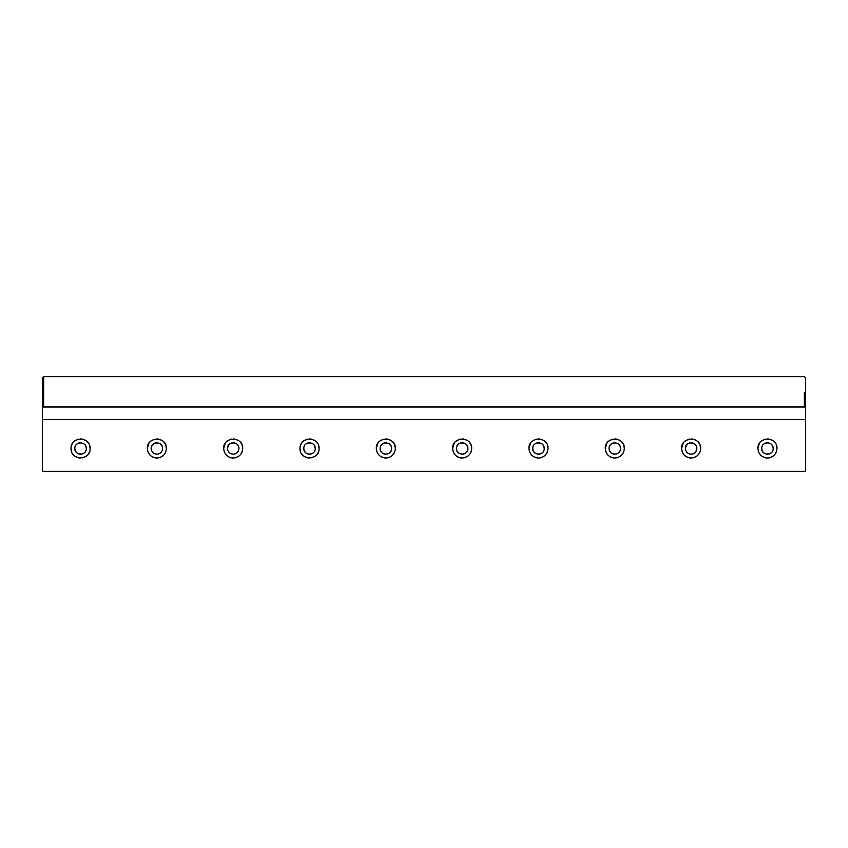 <?xml version="1.0" encoding="UTF-8"?>
<svg xmlns="http://www.w3.org/2000/svg" width="848" height="848" viewBox="0 0 848 848"><rect width="100%" height="100%" fill="white"/><g stroke="black" fill="none" stroke-linecap="round" stroke-linejoin="round"><path stroke-width="1.27" d="M805.6 419.559L805.6 407.008L42.4 407.008L42.4 471.382L805.6 471.382L805.6 419.559L42.4 419.559M74.836 448.486C74.507 441.108 86.602 441.098 86.284 448.486C86.613 455.864 74.518 455.874 74.836 448.486L75.239 450.595M75.758 451.613L76.511 452.535M77.433 453.288L78.451 453.807M79.5 454.115L80.56 454.21M81.62 454.115L82.669 453.807M83.687 453.288L84.609 452.535M85.362 451.613L85.881 450.595M86.284 448.486L85.881 446.377M85.362 445.359L84.609 444.437M83.687 443.684L82.669 443.165M81.62 442.857L80.56 442.762M79.5 442.857L78.451 443.165M77.433 443.684L76.511 444.437M75.758 445.359L75.239 446.377M761.716 448.486C761.387 441.108 773.482 441.098 773.164 448.486C773.493 455.864 761.398 455.874 761.716 448.486L762.119 450.595M762.638 451.613L763.391 452.535M764.313 453.288L765.331 453.807M766.38 454.115L767.44 454.21M768.5 454.115L769.549 453.807M770.567 453.288L771.489 452.535M772.242 451.613L772.761 450.595M773.164 448.486L772.761 446.377M772.242 445.359L771.489 444.437M770.567 443.684L769.549 443.165M768.5 442.857L767.44 442.762M766.38 442.857L765.331 443.165M764.313 443.684L763.391 444.437M762.638 445.359L762.119 446.377M686.318 445.359L685.396 448.486L685.799 450.595M686.318 451.613L687.071 452.535M687.993 453.288L689.011 453.807M690.06 454.115L691.12 454.21C687.664 453.85 685.756 451.942 685.396 448.486C685.067 441.108 697.162 441.098 696.844 448.486L696.441 446.377M692.18 454.115L693.229 453.807M694.247 453.288L695.169 452.535M695.922 451.613L696.844 448.486C696.484 451.942 694.576 453.85 691.12 454.21M695.922 445.359L695.169 444.437M694.247 443.684L693.229 443.165M692.18 442.857L691.12 442.762M690.06 442.857L689.011 443.165M687.993 443.684L687.071 444.437M609.076 448.486C608.747 441.108 620.842 441.098 620.524 448.486C620.853 455.864 608.758 455.874 609.076 448.486L609.479 450.595M609.998 451.613L610.751 452.535M611.673 453.288L612.691 453.807M613.74 454.115L614.8 454.21M615.86 454.115L616.909 453.807M617.927 453.288L618.849 452.535M619.602 451.613L620.121 450.595M620.524 448.486L620.121 446.377M619.602 445.359L618.849 444.437M617.927 443.684L616.909 443.165M615.86 442.857L614.8 442.762M613.74 442.857L612.691 443.165M611.673 443.684L610.751 444.437M609.998 445.359L609.479 446.377M532.756 448.486C532.427 441.108 544.522 441.098 544.204 448.486C544.533 455.864 532.438 455.874 532.756 448.486L533.159 450.595M533.678 451.613L534.431 452.535M535.353 453.288L536.371 453.807M537.42 454.115L538.48 454.21M539.54 454.115L540.589 453.807M541.607 453.288L542.529 452.535M543.282 451.613L543.801 450.595M544.204 448.486L543.801 446.377M543.282 445.359L542.529 444.437M541.607 443.684L540.589 443.165M539.54 442.857L538.48 442.762M537.42 442.857L536.371 443.165M535.353 443.684L534.431 444.437M533.678 445.359L533.159 446.377M456.436 448.486C456.107 441.108 468.202 441.098 467.884 448.486C468.213 455.864 456.118 455.874 456.436 448.486L456.839 450.595M457.358 451.613L458.111 452.535M459.033 453.288L460.051 453.807M461.1 454.115L462.16 454.21M463.22 454.115L464.269 453.807M465.287 453.288L466.209 452.535M466.962 451.613L467.481 450.595M467.884 448.486L467.481 446.377M466.962 445.359L466.209 444.437M465.287 443.684L464.269 443.165M463.22 442.857L462.16 442.762M461.1 442.857L460.051 443.165M459.033 443.684L458.111 444.437M457.358 445.359L456.839 446.377M380.116 448.486C379.787 441.108 391.882 441.098 391.564 448.486C391.893 455.864 379.798 455.874 380.116 448.486L380.519 450.595M381.038 451.613L381.791 452.535M382.713 453.288L383.731 453.807M384.78 454.115L385.84 454.21M386.9 454.115L387.949 453.807M388.967 453.288L389.889 452.535M390.642 451.613L391.161 450.595M391.564 448.486L391.161 446.377M390.642 445.359L389.889 444.437M388.967 443.684L387.949 443.165M386.9 442.857L385.84 442.762M384.78 442.857L383.731 443.165M382.713 443.684L381.791 444.437M381.038 445.359L380.519 446.377M303.796 448.486C303.467 441.108 315.562 441.098 315.244 448.486C315.573 455.864 303.478 455.874 303.796 448.486L304.199 450.595M304.718 451.613L305.471 452.535M306.393 453.288L307.411 453.807M308.46 454.115L309.52 454.21M310.58 454.115L311.629 453.807M312.647 453.288L313.569 452.535M314.322 451.613L314.841 450.595M315.244 448.486L314.841 446.377M314.322 445.359L313.569 444.437M312.647 443.684L311.629 443.165M310.58 442.857L309.52 442.762M308.46 442.857L307.411 443.165M306.393 443.684L305.471 444.437M304.718 445.359L304.199 446.377M228.398 445.359L227.476 448.486L227.879 450.595M228.398 451.613L229.151 452.535M230.073 453.288L231.091 453.807M232.14 454.115L233.2 454.21C229.744 453.85 227.836 451.942 227.476 448.486C227.147 441.108 239.242 441.098 238.924 448.486L238.521 446.377M234.26 454.115L235.309 453.807M236.327 453.288L237.249 452.535M238.002 451.613L238.521 450.595M238.002 445.359L237.249 444.437M236.327 443.684L235.309 443.165M234.26 442.857L233.2 442.762M232.14 442.857L231.091 443.165M230.073 443.684L229.151 444.437M152.078 445.359L151.156 448.486L151.559 450.595M152.078 451.613L152.831 452.535M153.753 453.288L154.771 453.807M155.82 454.115L156.88 454.21C153.424 453.85 151.516 451.942 151.156 448.486C150.827 441.108 162.922 441.098 162.604 448.486L162.201 446.377M157.94 454.115L158.989 453.807M160.007 453.288L160.929 452.535M161.682 451.613L162.201 450.595M161.682 445.359L160.929 444.437M160.007 443.684L158.989 443.165M157.94 442.857L156.88 442.762M155.82 442.857L154.771 443.165M153.753 443.684L152.831 444.437M162.604 448.486C162.244 451.942 160.336 453.85 156.88 454.21M158.64 457.867L160.389 457.358M162.085 456.478L163.622 455.228M164.872 453.691L165.752 451.995M148.888 443.281L147.34 448.486C146.799 436.19 166.961 436.179 166.42 448.486L165.752 444.977M164.872 443.281L163.622 441.744M162.085 440.494L160.389 439.614M158.64 439.105L156.88 438.946M155.12 439.105L153.371 439.614M151.675 440.494L150.138 441.744M155.12 457.867L156.88 458.026C151.114 457.432 147.934 454.252 147.34 448.486L148.008 451.995M148.888 453.691L150.138 455.228M151.675 456.478L153.371 457.358M166.42 448.486C165.826 454.252 162.646 457.432 156.88 458.026M71.02 448.486C70.479 436.19 90.641 436.179 90.1 448.486C90.641 460.782 70.479 460.793 71.02 448.486L71.688 451.995M759.448 443.281L757.9 448.486C757.359 436.19 777.521 436.179 776.98 448.486C776.386 454.252 773.206 457.432 767.44 458.026C761.674 457.432 758.494 454.252 757.9 448.486L758.568 451.995M683.128 443.281L681.58 448.486C681.039 436.19 701.201 436.179 700.66 448.486C700.066 454.252 696.886 457.432 691.12 458.026C685.354 457.432 682.174 454.252 681.58 448.486L682.248 451.995M606.808 443.281L605.26 448.486C604.719 436.19 624.881 436.179 624.34 448.486C623.746 454.252 620.566 457.432 614.8 458.026C609.034 457.432 605.854 454.252 605.26 448.486L605.928 451.995M530.488 443.281L528.94 448.486C528.399 436.19 548.561 436.179 548.02 448.486C547.426 454.252 544.246 457.432 538.48 458.026C532.714 457.432 529.534 454.252 528.94 448.486L529.608 451.995M454.168 443.281L452.62 448.486C452.079 436.19 472.241 436.179 471.7 448.486C471.106 454.252 467.926 457.432 462.16 458.026C456.394 457.432 453.214 454.252 452.62 448.486L453.288 451.995M377.848 443.281L376.3 448.486C375.759 436.19 395.921 436.179 395.38 448.486C394.786 454.252 391.606 457.432 385.84 458.026C380.074 457.432 376.894 454.252 376.3 448.486L376.968 451.995M299.98 448.486C299.439 436.19 319.601 436.179 319.06 448.486C319.601 460.782 299.439 460.793 299.98 448.486L300.648 451.995M225.208 443.281L223.66 448.486C223.119 436.19 243.281 436.179 242.74 448.486C242.146 454.252 238.966 457.432 233.2 458.026C227.434 457.432 224.254 454.252 223.66 448.486L224.328 451.995M225.208 453.691L226.458 455.228M227.995 456.478L229.691 457.358M231.44 457.867L233.2 458.026M242.74 448.486L242.072 444.977M241.192 443.281L239.942 441.744M238.405 440.494L236.709 439.614M234.96 439.105L233.2 438.946M231.44 439.105L229.691 439.614M227.995 440.494L226.458 441.744M234.96 457.867L236.709 457.358M238.405 456.478L239.942 455.228M241.192 453.691L242.072 451.995M238.924 448.486C238.564 451.942 236.656 453.85 233.2 454.21M301.528 453.691L302.778 455.228M304.315 456.478L306.011 457.358M307.76 457.867L309.52 458.026M311.28 457.867L313.029 457.358M314.725 456.478L316.262 455.228M317.512 453.691L318.392 451.995M319.06 448.486L318.392 444.977M317.512 443.281L316.262 441.744M314.725 440.494L313.029 439.614M311.28 439.105L309.52 438.946M307.76 439.105L306.011 439.614M304.315 440.494L302.778 441.744M301.528 443.281L300.648 444.977M377.848 453.691L379.098 455.228M380.635 456.478L382.331 457.358M384.08 457.867L385.84 458.026M395.38 448.486L394.712 444.977M393.832 443.281L392.582 441.744M391.045 440.494L389.349 439.614M387.6 439.105L385.84 438.946M384.08 439.105L382.331 439.614M380.635 440.494L379.098 441.744M387.6 457.867L389.349 457.358M391.045 456.478L392.582 455.228M393.832 453.691L394.712 451.995M454.168 453.691L455.418 455.228M456.955 456.478L458.651 457.358M460.4 457.867L462.16 458.026M471.7 448.465L471.032 444.977M470.152 443.281L468.902 441.744M467.365 440.494L465.669 439.614M463.92 439.105L462.16 438.946M460.4 439.105L458.651 439.614M456.955 440.494L455.418 441.744M463.92 457.867L465.669 457.358M467.365 456.478L468.902 455.228M470.152 453.691L471.032 451.995M530.488 453.691L531.738 455.228M533.275 456.478L534.971 457.358M536.72 457.867L538.48 458.026M548.02 448.486L547.352 444.977M546.472 443.281L545.222 441.744M543.685 440.494L541.989 439.614M540.24 439.105L538.48 438.946M536.72 439.105L534.971 439.614M533.275 440.494L531.738 441.744M540.24 457.867L541.989 457.358M543.685 456.478L545.222 455.228M546.472 453.691L547.352 451.995M606.808 453.691L608.058 455.228M609.595 456.478L611.291 457.358M613.04 457.867L614.8 458.026M624.34 448.486L623.672 444.977M622.792 443.281L621.542 441.744M620.005 440.494L618.309 439.614M616.56 439.105L614.8 438.946M613.04 439.105L611.291 439.614M609.595 440.494L608.058 441.744M616.56 457.867L618.309 457.358M620.005 456.478L621.542 455.228M622.792 453.691L623.672 451.995M683.128 453.691L684.378 455.228M685.915 456.478L687.611 457.358M689.36 457.867L691.12 458.026M700.66 448.465L699.992 444.977M699.112 443.281L697.862 441.744M696.325 440.494L694.629 439.614M692.88 439.105L691.12 438.946M689.36 439.105L687.611 439.614M685.915 440.494L684.378 441.744M692.88 457.867L694.629 457.358M696.325 456.478L697.862 455.228M699.112 453.691L699.992 451.995M759.448 453.691L760.698 455.228M762.235 456.478L763.931 457.358M765.68 457.867L767.44 458.026M776.98 448.486L776.312 444.977M775.432 443.281L774.182 441.744M772.645 440.494L770.949 439.614M769.2 439.105L767.44 438.946M765.68 439.105L763.931 439.614M762.235 440.494L760.698 441.744M769.2 457.867L770.949 457.358M772.645 456.478L774.182 455.228M775.432 453.691L776.312 451.995M72.568 453.691L73.818 455.228M75.355 456.478L77.051 457.358M78.8 457.867L80.56 458.026M82.32 457.867L84.069 457.358M85.765 456.478L87.302 455.228M88.552 453.691L89.432 451.995M90.1 448.486L89.432 444.977M88.552 443.281L87.302 441.744M85.765 440.494L84.069 439.614M82.32 439.105L80.56 438.946M78.8 439.105L77.051 439.614M75.355 440.494L73.818 441.744M72.568 443.281L71.688 444.977M804.328 392.518L804.328 407.008M805.6 407.146L805.6 377.89L804.328 376.618L43.672 376.618L42.4 377.89L42.4 407.146M43.672 407.008L43.672 376.618"/></g></svg>
